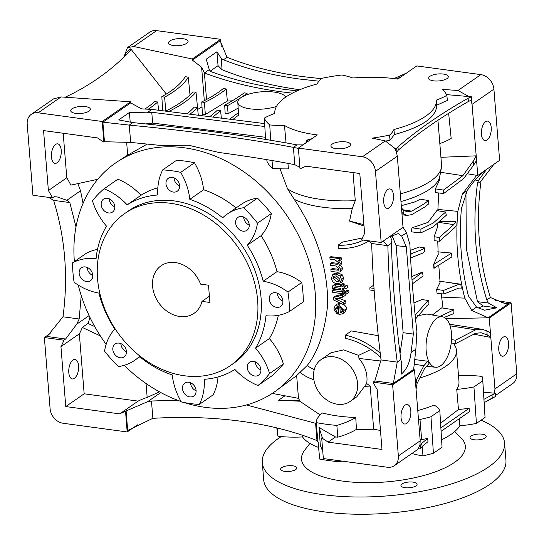 <?xml version="1.0" encoding="UTF-8"?>
<svg xmlns="http://www.w3.org/2000/svg" width="544" height="544" viewBox="0 0 544 544"><rect width="100%" height="100%" fill="white"/><g stroke="black" fill="none" stroke-linecap="round" stroke-linejoin="round"><path stroke-width="0.82" d="M342.339 309.502L342.448 310.869M432.324 315.003L441.674 307.87L453.961 309.835L453.798 313.596L444.244 317.397M417.602 315.738L426.87 314.038L442.469 316.798A25.466 12.437 97.7 0 0 436.9 318.274A25.466 12.437 97.7 0 0 426.034 345.868A25.466 12.437 97.7 0 0 435.628 367.248A25.466 12.437 97.7 0 0 440.715 365.704A25.466 12.437 97.7 0 0 451.568 338.606A25.466 12.437 97.7 0 0 442.469 316.798M460.401 288.096L458.878 288.068L443.863 294.018L437.056 293.284L436.628 289.428L440.089 282.329L438.77 265.207M413.936 302.906L422.069 299.526L428.754 300.608L428.944 304.368L426.904 305.735L415.534 319.036M378.27 335.723L351.444 330.922L345.324 335.158A76.133 60.642 -124.7 0 1 380.242 353.226M321.076 359.611A25.466 20.284 55.3 0 1 333.683 356.816A25.466 20.284 55.3 0 1 355.932 376.026A25.466 20.284 55.3 0 1 350.105 401.458A25.466 20.284 55.3 0 1 337.498 404.253A25.466 20.284 55.3 0 1 315.248 385.043A25.466 20.284 55.3 0 1 321.076 359.611L330.956 352.764L343.679 349.887L358.591 355.402L370.797 349.52M314.255 369.6A74.072 26.384 175.4 0 1 307.204 365.493C318.084 351.805 324.918 331.446 327.699 304.416C327.855 268.321 316.683 233.254 294.168 199.226L287.504 188.748L280.017 168.79M337.593 306.646L337.423 307.986L338.218 310.094M343.767 304.307L346.004 306.666L346.535 308.638L344.964 312.276L342.598 313.915L338.885 314.384L338.266 306.646L336.342 307.054L335.43 309.366L337.198 312.317L337.171 314.106L333.887 309.128L335.267 305.388L338.463 304.844L343.992 310.406L342.598 313.915M335.267 305.388L337.26 304.001L340.585 303.368L338.463 304.844M364.024 226.025L349.547 221.082L352.226 208.61A78.703 28.036 175.4 0 1 322.381 207.169A78.703 28.036 175.4 0 1 294.168 199.226M362.406 237.993L342.591 242.053L338.089 245.181L338.348 248.424A76.133 60.642 55.3 0 0 369.097 240.856M373.83 285.573A70.468 25.106 175.4 0 1 372.973 285.654L369.811 287.844L374.027 288.415M342.428 290.04A70.346 25.058 -4.6 0 0 344.74 290.19L344.91 292.019M332.561 290.537L342.332 291.863L342.475 293.706L332.71 292.38L332.561 290.537L334.417 289.245A70.346 25.058 -4.6 0 0 340.646 289.898M340.265 285.192L342.421 283.696A70.557 25.133 -4.6 0 0 344.114 283.805L344.243 285.076A70.509 25.119 -4.6 0 0 346.895 285.212L348.174 287.076L345.413 288.993L342.06 288.538L342.196 290.197L340.653 289.986L340.517 288.327L334.975 287.579L333.968 287.606L333.839 289.068L332.418 289.054L332.166 287.735L332.738 285.824L340.374 286.484L340.265 285.192L341.809 285.396L341.911 286.688L344.291 287.014L345.413 288.993M332.738 285.824L334.533 284.58L336.729 284.464A70.509 25.119 -4.6 0 0 340.775 284.838M335.587 287.055L335.702 287.776L333.839 289.068M330.378 263.425L331.561 262.602A71.706 25.541 -4.6 0 0 338.035 263.282L336.614 264.268L338.212 264.064L338.633 262.793L335.016 259.855L330.038 259.182L329.888 257.332L339.66 258.658L339.81 260.501L338.286 260.297L340.218 263.534L339.395 265.771L338.633 266.084L340.7 269.518L339.878 271.952L337.695 272.265L331.017 271.361L330.874 269.518L338.626 270.212L339.123 268.865L336.104 266.03L330.528 265.268L330.378 263.425L336.614 264.268M330.874 269.518L332.262 268.552A71.291 25.398 -4.6 0 0 338.531 269.212L336.913 270.334M340.258 264.955L342.611 268.199L341.761 270.64L339.878 271.952M340.592 259.957L341.918 262.358L341.081 264.608L339.395 265.771M329.888 257.332L330.84 256.68A72.175 25.711 -4.6 0 0 341.142 257.632L341.367 259.42L339.81 260.501M332.765 274.564L334.315 273.489L337.729 272.877L342.176 274.768L343.699 278.004L342.21 281.642L340.102 283.104L336.974 283.648C333.86 283.295 331.996 281.466 331.398 278.154L332.765 274.564L336.063 274.033L340.17 276.155L341.503 279.521L340.102 283.104M344.216 292.114L346.834 290.299A70.346 25.058 -4.6 0 0 348.779 290.374L348.949 292.203L346.079 294.195L344.366 293.964L344.216 292.114L345.93 292.346L346.079 294.195M337.069 299.724L339.116 298.302L345.705 300.9L345.875 302.852L343.352 304.592L333.309 299.853L333.125 297.514L342.598 295.181L342.754 297.133L335.158 298.826L343.196 302.641L343.352 304.592M345.046 293.481L345.222 295.419L342.754 297.133M333.125 297.514L335.056 296.174L344.338 293.685M126.963 54.108L130.54 50.429A23.147 13.824 44.1 0 0 130.723 48.824L125.569 53.217A23.147 13.824 -135.9 0 1 125.378 55.685M65.158 97.22A578.707 345.671 44.1 0 0 97.859 78.465A578.707 345.671 44.1 0 0 128.765 52.278A578.707 345.671 44.1 0 0 130.54 50.429M285.79 97.056A24.303 8.656 -4.6 0 0 265.914 91.603A24.303 8.656 -4.6 0 0 241.019 97.6A24.303 8.656 -4.6 0 0 237.803 102.34A24.303 8.656 -4.6 0 0 251.376 108.997A24.303 8.656 -4.6 0 0 276.481 106.406M233.226 119.238A400.622 142.712 175.4 0 1 238.592 115.172L237.803 102.34M256.591 122.448A256.319 91.31 175.4 0 1 256.768 122.298A24.548 8.745 175.4 0 1 255.095 122.237M415.235 359.645L427.761 361.23L429.019 363.555L424.422 368.764L417.024 383.581L416.065 389.273L420.206 440.783L398.358 455.94A13.886 11.064 55.3 0 1 394.264 465.718A13.886 11.064 55.3 0 1 387.389 467.242L323.34 458.558L321.681 437.92L322.259 437.519L319.036 427.53L320.334 445.461L322.769 451.466M241.842 216.519A7.868 6.27 -124.7 0 0 237.946 217.382A7.868 6.27 -124.7 0 0 236.144 225.243A7.868 6.27 -124.7 0 0 243.018 231.18A7.868 6.27 -124.7 0 0 246.915 230.316A7.868 6.27 -124.7 0 0 248.717 222.455A7.868 6.27 -124.7 0 0 241.842 216.519M243.658 217.022A7.868 6.27 -124.7 0 0 249.254 225.094M253.49 361.352A7.868 6.27 -124.7 0 0 249.594 362.216A7.868 6.27 -124.7 0 0 247.799 370.076A7.868 6.27 -124.7 0 0 254.674 376.013A7.868 6.27 -124.7 0 0 258.57 375.149A7.868 6.27 -124.7 0 0 260.372 367.288A7.868 6.27 -124.7 0 0 253.49 361.352M255.306 361.855A7.868 6.27 -124.7 0 0 260.909 369.927M188.68 382.228A7.868 6.27 -124.7 0 0 184.783 383.092A7.868 6.27 -124.7 0 0 182.981 390.952A7.868 6.27 -124.7 0 0 189.863 396.889A7.868 6.27 -124.7 0 0 193.759 396.025A7.868 6.27 -124.7 0 0 195.561 388.164A7.868 6.27 -124.7 0 0 188.68 382.228M190.495 382.731A7.868 6.27 -124.7 0 0 196.098 390.803M119.041 343.114A7.868 6.27 -124.7 0 0 115.144 343.978A7.868 6.27 -124.7 0 0 113.342 351.839A7.868 6.27 -124.7 0 0 120.224 357.775A7.868 6.27 -124.7 0 0 124.12 356.912A7.868 6.27 -124.7 0 0 125.922 349.051A7.868 6.27 -124.7 0 0 119.041 343.114M120.856 343.618A7.868 6.27 -124.7 0 0 126.46 351.689M275.516 292.713A7.868 6.27 -124.7 0 0 271.619 293.576A7.868 6.27 -124.7 0 0 269.817 301.437A7.868 6.27 -124.7 0 0 276.692 307.374A7.868 6.27 -124.7 0 0 280.588 306.51A7.868 6.27 -124.7 0 0 282.39 298.649A7.868 6.27 -124.7 0 0 275.516 292.713M277.324 293.216A7.868 6.27 -124.7 0 0 282.928 301.288M172.203 177.405A7.868 6.27 -124.7 0 0 168.307 178.269A7.868 6.27 -124.7 0 0 166.505 186.13A7.868 6.27 -124.7 0 0 173.38 192.066A7.868 6.27 -124.7 0 0 177.276 191.202A7.868 6.27 -124.7 0 0 179.078 183.342A7.868 6.27 -124.7 0 0 172.203 177.405M174.019 177.908A7.868 6.27 -124.7 0 0 179.615 185.98M107.392 198.288A7.868 6.27 -124.7 0 0 103.496 199.152A7.868 6.27 -124.7 0 0 101.694 207.012A7.868 6.27 -124.7 0 0 108.569 212.949A7.868 6.27 -124.7 0 0 112.465 212.085A7.868 6.27 -124.7 0 0 114.267 204.224A7.868 6.27 -124.7 0 0 107.392 198.288M109.208 198.791A7.868 6.27 -124.7 0 0 114.804 206.856M85.374 266.92A7.868 6.27 -124.7 0 0 81.478 267.784A7.868 6.27 -124.7 0 0 79.676 275.645A7.868 6.27 -124.7 0 0 86.55 281.581A7.868 6.27 -124.7 0 0 90.447 280.718A7.868 6.27 -124.7 0 0 92.249 272.857A7.868 6.27 -124.7 0 0 85.374 266.92M87.183 267.424A7.868 6.27 -124.7 0 0 92.786 275.495M179.751 316.492A28.934 23.045 55.3 0 1 154.469 294.664A28.934 23.045 55.3 0 1 161.092 265.764A28.934 23.045 55.3 0 1 175.413 262.589A28.934 23.045 55.3 0 1 200.593 284.131L208.508 285.206L209.896 302.457L201.98 301.383A28.934 23.045 55.3 0 1 194.072 313.317A28.934 23.045 55.3 0 1 179.751 316.492M85.428 106.576A9.84 3.502 -4.6 0 0 75.507 107.304A9.84 3.502 -4.6 0 0 70.734 110.758A9.84 3.502 -4.6 0 0 75.657 113.356A9.84 3.502 -4.6 0 0 85.578 112.628A9.84 3.502 -4.6 0 0 90.345 109.181A9.84 3.502 -4.6 0 0 85.428 106.576M183.172 38.767A9.84 3.502 -4.6 0 0 173.25 39.494A9.84 3.502 -4.6 0 0 168.477 42.949A9.84 3.502 -4.6 0 0 173.4 45.553A9.84 3.502 -4.6 0 0 183.321 44.826A9.84 3.502 -4.6 0 0 188.095 41.371A9.84 3.502 -4.6 0 0 183.172 38.767M443.367 74.059A9.84 3.502 -4.6 0 0 433.446 74.786A9.84 3.502 -4.6 0 0 428.672 78.241A9.84 3.502 -4.6 0 0 433.595 80.838A9.84 3.502 -4.6 0 0 443.516 80.111A9.84 3.502 -4.6 0 0 448.283 76.663A9.84 3.502 -4.6 0 0 443.367 74.059M345.624 141.868A9.84 3.502 -4.6 0 0 335.702 142.596A9.84 3.502 -4.6 0 0 330.929 146.044A9.84 3.502 -4.6 0 0 335.845 148.648A9.84 3.502 -4.6 0 0 345.773 147.92A9.84 3.502 -4.6 0 0 350.54 144.466A9.84 3.502 -4.6 0 0 345.624 141.868M74.419 378.359A9.84 4.808 -82.3 0 1 72.359 378.95A9.84 4.808 -82.3 0 1 68.748 370.6A9.84 4.808 -82.3 0 1 72.944 360.033A9.84 4.808 -82.3 0 1 75.004 359.448A9.84 4.808 -82.3 0 1 78.615 367.798A9.84 4.808 -82.3 0 1 74.419 378.359M57.072 162.765A9.84 4.808 -82.3 0 1 55.012 163.35A9.84 4.808 -82.3 0 1 51.401 154.999A9.84 4.808 -82.3 0 1 55.597 144.439A9.84 4.808 -82.3 0 1 57.657 143.847A9.84 4.808 -82.3 0 1 61.268 152.198A9.84 4.808 -82.3 0 1 57.072 162.765M405.192 405.096A9.84 4.808 97.7 0 0 400.996 415.664A9.84 4.808 97.7 0 0 404.607 424.007A9.84 4.808 97.7 0 0 406.667 423.422A9.84 4.808 97.7 0 0 410.863 412.855A9.84 4.808 97.7 0 0 407.252 404.512A9.84 4.808 97.7 0 0 405.192 405.096M485.588 121.693A9.84 4.808 97.7 0 0 481.392 132.26A9.84 4.808 97.7 0 0 485.003 140.604A9.84 4.808 97.7 0 0 487.064 140.019A9.84 4.808 97.7 0 0 491.259 129.452A9.84 4.808 97.7 0 0 487.648 121.108A9.84 4.808 97.7 0 0 485.588 121.693M502.935 337.294A9.84 4.808 97.7 0 0 498.739 347.861A9.84 4.808 97.7 0 0 502.35 356.204A9.84 4.808 97.7 0 0 504.41 355.62A9.84 4.808 97.7 0 0 508.606 345.052A9.84 4.808 97.7 0 0 504.995 336.709A9.84 4.808 97.7 0 0 502.935 337.294M387.845 189.496A9.84 4.808 97.7 0 0 383.649 200.063A9.84 4.808 97.7 0 0 387.26 208.413A9.84 4.808 97.7 0 0 389.32 207.822A9.84 4.808 97.7 0 0 393.516 197.261A9.84 4.808 97.7 0 0 389.905 188.911A9.84 4.808 97.7 0 0 387.845 189.496M181.356 401.948A124.998 99.566 -124.7 0 0 190.4 403.573A124.998 99.566 -124.7 0 0 199.376 404.389A57.868 46.097 -124.7 0 0 204.286 379.311A98.382 78.363 55.3 0 0 234.886 369.458A57.868 46.097 -124.7 0 0 257.972 385.512A124.998 99.566 -124.7 0 0 269.606 373.517A57.868 46.097 -124.7 0 0 255.564 348.133A98.382 78.363 55.3 0 0 265.962 315.724A57.868 46.097 -124.7 0 0 289.517 311.46A124.998 99.566 -124.7 0 0 287.953 292.053A57.868 46.097 -124.7 0 0 263.187 281.234A98.382 78.363 55.3 0 0 247.289 245.256A57.868 46.097 -124.7 0 0 257.509 223.162A124.998 99.566 -124.7 0 0 243.671 207.713A57.868 46.097 -124.7 0 0 227.222 214.078A57.868 46.097 -124.7 0 0 222.68 217.797A98.382 78.363 55.3 0 0 189.802 199.328A57.868 46.097 -124.7 0 0 180.703 172.353A124.998 99.566 -124.7 0 0 162.69 169.905A57.868 46.097 -124.7 0 0 157.78 194.983A98.382 78.363 55.3 0 0 127.18 204.843A57.868 46.097 -124.7 0 0 104.088 188.782A124.998 99.566 -124.7 0 0 92.453 200.777A57.868 46.097 -124.7 0 0 106.495 226.161A98.382 78.363 55.3 0 0 96.098 258.57A57.868 46.097 -124.7 0 0 72.549 262.84A124.998 99.566 -124.7 0 0 74.106 282.241A57.868 46.097 -124.7 0 0 98.879 293.066A98.382 78.363 55.3 0 0 114.777 329.038A57.868 46.097 -124.7 0 0 104.55 351.132A124.998 99.566 -124.7 0 0 118.395 366.581A57.868 46.097 -124.7 0 0 134.844 360.223A57.868 46.097 -124.7 0 0 139.38 356.504A98.382 78.363 55.3 0 0 172.258 374.966A57.868 46.097 -124.7 0 0 181.356 401.948M74.378 261.562A139.339 110.983 55.3 0 1 117.531 161.663A139.339 110.983 55.3 0 1 184.389 147.798A139.339 110.983 55.3 0 1 305.592 251.423A139.339 110.983 55.3 0 1 276.325 390.578A139.339 110.983 55.3 0 1 205.272 407.354A139.339 110.983 55.3 0 1 184.185 402.54M181.104 401.513A139.339 110.983 55.3 0 1 124.195 365.316M106.148 344.359A139.339 110.983 55.3 0 1 78.248 285.063M299.907 167.314L294.787 164.669C272.36 160.33 247.037 156.257 218.81 152.456L188.38 145.166L163.316 145.71L130.662 142.412L129.268 125.106C192.896 131.247 247.602 138.672 293.393 147.37L296.976 144.881C251.274 136.34 196.568 128.921 132.852 122.618L118.701 119.918L129.424 112.479L147.009 112.798L151.762 112.254L264.812 126.528M117.531 161.663L123.978 157.461A139.114 110.806 55.3 0 1 127.684 155.176L147.288 144.031M170.646 203.3A92.596 73.753 55.3 0 1 251.552 273.142A92.596 73.753 55.3 0 1 230.357 365.622A92.596 73.753 55.3 0 1 184.518 375.782A92.596 73.753 55.3 0 1 103.612 305.939A92.596 73.753 55.3 0 1 124.807 213.466A92.596 73.753 55.3 0 1 170.646 203.3M124.807 213.466L128.255 211.072A92.596 73.753 55.3 0 1 174.094 200.906A92.596 73.753 55.3 0 1 255 270.749A92.596 73.753 55.3 0 1 233.811 363.229L230.357 365.622M300.22 89.787C271.585 85.891 245.541 79.206 222.088 69.741L221.17 58.296L216.927 51.775L206.203 59.214L209.277 69.605L210.542 71.482C233.213 79.812 257.836 85.775 284.403 89.379L297.044 90.902M318.906 81.178L299.35 79.009C271.347 75.167 246.044 68.762 223.434 59.786L221.17 58.296M350.105 401.458L356.782 396.821L366.69 383.54C367.968 374.66 365.391 366.289 358.965 358.421L380.793 361.039M358.591 355.402L358.965 358.421M401.295 205.72L414.399 202.055L420.498 199.213L428.441 200.512L428.801 203.823L424.789 206.992L411.733 214.649L407.096 215.39L403.376 214.003L401.819 212.242L397.31 156.189L396.338 151.756M401.452 207.699L403.05 209.916L407.102 211.813L411.74 211.154L424.517 203.619L428.441 200.512M410.169 250.41L419.302 247.01L424.402 247.84L424.803 251.444L422.668 253.13L410.564 257.985M410.353 254.082L422.375 249.451L424.402 247.84M446.345 215.22L433.405 226.698L420.838 232.914L420.954 229.146L433.112 223.122L445.624 212.031L446.345 215.22M420.838 232.914L411.169 231.832L412.026 227.793L428.114 222.353L436.832 210.582L445.624 212.031M439.987 316.356L453.961 309.835M415.147 315.262L426.605 302.049L428.754 300.608M318.403 442.381L316.982 440.586C294.29 431.501 269.028 425.061 241.203 421.267C213.248 417.513 183.797 416.527 152.864 418.322L151.47 401.016L147.608 401.703L160.8 392.557M190.522 113.832A153.469 54.672 -4.6 0 0 197.479 107.352L194.208 107.168A149.994 53.434 175.4 0 1 187.462 113.465M198.254 114.77L197.479 107.352M148.158 109.262A136.136 48.498 -4.6 0 0 150.396 107.766A136.136 48.498 -4.6 0 0 157.726 101.959L154.537 101.701A132.668 47.26 175.4 0 1 147.39 107.358A132.668 47.26 175.4 0 1 144.806 109.079M158.59 110.153L157.726 101.959M213.296 116.64A226.447 80.668 -4.6 0 0 220.551 110.48L217.348 110.228A222.972 79.431 175.4 0 1 210.256 116.26M221.36 118.136L220.551 110.48M321.259 78.683L302.797 76.616C274.87 72.794 249.608 66.354 227.018 57.297L220.17 40.8L192.365 60.092L192.277 59.01L220.66 39.324L221.231 46.424M352.226 208.61L355.286 200.682A81.022 28.859 175.4 0 1 320.538 199.342A81.022 28.859 175.4 0 1 287.504 188.748M206.536 99.498L204.401 72.984C227.48 81.675 252.994 87.938 280.949 91.773L292.352 93.16M226.216 89.019A391.204 139.359 175.4 0 1 223.475 88.386A149.994 53.434 175.4 0 1 201.749 101.939L204.381 102.564A153.469 54.672 -4.6 0 0 226.216 89.019L227.351 101.034L232.24 100.83M247.064 93.357A391.204 139.359 175.4 0 1 244.242 92.813A222.972 79.431 175.4 0 1 224.692 105.135L227.446 105.692A226.447 80.668 -4.6 0 0 247.064 93.357L247.187 94.629M274.822 113.234L274.836 113.37A81.022 28.859 175.4 0 1 274.822 113.234A81.022 28.859 175.4 0 1 317.24 83.953A57.868 20.618 -4.6 0 1 321.62 78.363A92.596 32.987 -4.6 0 1 341.68 75.018A57.868 20.618 -4.6 0 1 352.893 78.003A81.022 28.859 175.4 0 1 395.828 78.819A81.022 28.859 175.4 0 1 397.814 79.104L416.806 65.926L480.855 74.616A13.886 11.064 55.3 0 1 493.904 89.182L499.63 160.33L477.775 175.481L476.564 160.392L473.525 165.342L463.488 178.745L443.666 193.514L443.496 190.067L462.876 175.685L473.192 161.255L476.197 155.842L476.564 160.392M224.692 105.135L225.141 113.342L228.113 113.689L238.156 108.086M201.749 101.939L202.443 114.818L205.353 114.512L227.351 101.034M202.014 106.889L197.819 109.337M169.062 111.323A142.365 50.714 -4.6 0 0 196.017 92.106L197.948 111.819M417.772 410.557A81.022 28.859 -4.6 0 0 434.18 405.042A58.555 20.862 175.4 0 1 439.81 410.598L442.041 447.256L433.412 453.247A104.169 37.108 175.4 0 1 422.987 455.879A57.868 20.618 175.4 0 1 411.883 453.499M422.219 446.502L422.987 455.879M458.49 375.578A58.555 20.862 175.4 0 1 482.066 376.441A104.856 37.352 175.4 0 1 482.752 379.936A104.856 37.352 175.4 0 1 482.78 380.793L473.933 386.927L476.415 423.416A57.868 20.618 175.4 0 1 459.857 425.782L459.224 418.384M473.933 386.927A58.555 20.862 175.4 0 1 456.742 389.388L458.47 409.523L469.125 408.354L469.445 411.692L441.068 431.297M342.026 461.094A57.868 20.618 175.4 0 1 339.748 461.781A104.169 37.108 175.4 0 1 319.736 459.068L316.091 422.586A58.555 20.862 175.4 0 1 322.504 412.971A81.022 28.859 -4.6 0 0 355.735 417.472L356.463 429.325A58.337 20.781 175.4 0 1 337.79 437.172A104.632 37.271 175.4 0 1 335.505 436.968L319.036 427.53M339.667 460.775L339.748 461.781M302.423 435.241L302.552 436.941A57.868 20.618 175.4 0 1 277.964 436.206A104.169 37.108 175.4 0 1 277.358 433.35L276.821 427.904M277.154 427.985L277.964 436.206M81.226 295.582L79.166 318.988L76.792 324.129L65.613 339.007L63.886 340.204A64.818 51.626 55.3 0 1 60.942 346.616L65.763 406.565L119.714 413.882A87.965 70.067 55.3 0 1 125.535 411.312L127.194 431.956L63.145 423.266A13.886 11.064 55.3 0 1 50.096 408.7L44.37 337.552L50.164 333.533M65.763 406.565L84.164 393.802L79.336 333.853A64.818 51.626 -124.7 0 0 82.287 327.44L100.341 335.906M60.942 346.616L79.336 333.853M123.801 57.222L127.466 47.614L133.729 46.512L192.277 59.01M102.218 121.489L103.877 142.127A87.965 70.067 55.3 0 1 97.505 137.911L43.561 130.594L48.382 190.543A64.818 51.626 55.3 0 1 52.435 197.907L32.926 195.255L27.2 124.114A13.886 11.064 55.3 0 1 31.294 114.328A13.886 11.064 55.3 0 1 38.168 112.805L102.218 121.489L130.594 101.803L61.05 96.934L53.564 98.879L31.294 114.328M48.382 190.543L66.783 177.779L63.199 133.26M302.552 436.941A81.022 28.859 -4.6 0 0 318.573 447.44M296.657 375.584L298.486 398.364A384.261 136.884 175.4 0 0 284.947 395.808L272.252 393.407M316.982 440.586L315.595 423.28L246.398 404.967M316.69 424.259L315.595 423.28M483.908 399.33L495.298 393.237L495.557 396.474L484.112 402.682M483.507 392.21L495.298 393.237M453.22 343.237A81.022 28.859 175.4 0 1 456.464 350.336A81.022 28.859 175.4 0 1 418.982 378.236M440.579 423.232L458.47 409.523M456.464 350.336L458.98 381.602A81.022 28.859 175.4 0 1 456.742 389.388M440.864 427.876L469.125 408.354M298.364 148.09L362.413 156.781A13.886 11.064 55.3 0 1 375.462 171.346L381.181 242.495L361.672 239.85A64.818 51.626 55.3 0 1 364.616 233.43L359.795 173.488L305.844 166.172A87.965 70.067 55.3 0 1 300.023 168.735L298.364 148.09L317.349 134.919A81.022 28.859 175.4 0 1 284.471 125.467L286.056 142.875M306.721 142.195L306.564 140.25L308.312 141.093L302.838 144.894L296.976 144.881M312.086 138.57L306.564 140.25M446.862 95.35A57.868 20.618 -4.6 0 1 436.329 100.11A81.022 28.859 175.4 0 1 436.342 100.239A81.022 28.859 175.4 0 1 393.924 129.52L394.434 134.538C422.341 126.888 436.438 117.103 436.737 105.196L447.372 100.456L446.862 95.35A92.596 32.987 -4.6 0 0 442.415 89.4L457.973 90.488L468.962 96.574L471.444 96.791L468.126 98.226L468.384 101.504C440.864 117.239 417.486 133.457 398.242 150.164L396.964 151.878L396.27 151.803L394.611 148.152L385.288 140.91L372.191 138.108A92.596 32.987 -4.6 0 0 389.545 135.116A57.868 20.618 -4.6 0 0 393.924 129.52M436.342 100.239L436.737 105.196M446.515 94.615L468.962 96.574M247.289 245.256L261.086 235.688A98.382 78.363 55.3 0 1 276.984 271.66L263.187 281.234M189.802 199.328L203.599 189.754A98.382 78.363 55.3 0 1 236.103 207.917M127.18 204.843L140.978 195.269A98.382 78.363 55.3 0 1 157.842 187.789M278.351 315.309A98.382 78.363 55.3 0 1 269.362 338.558L255.564 348.133M320.198 414.95L299.826 401.22L299.771 400.527A81.022 28.859 175.4 0 1 298.486 398.364M364.963 386.274A81.022 28.859 175.4 0 0 370.206 386.097L373.674 429.216A81.022 28.859 175.4 0 1 356.463 429.325M313.854 379.794A81.022 28.859 175.4 0 1 300.07 372.314L307.204 365.493M296.657 375.578L300.07 372.314M159.474 391.83L147.172 397.44L146.05 383.506M147.172 397.44A87.965 70.067 -124.7 0 0 138.108 401.118L84.164 393.802M66.783 177.779A64.818 51.626 -124.7 0 1 70.836 185.144L97.709 179.309M127.684 155.176L126.67 142.616M264.636 123.597L151.885 109.419L141.59 108.875L130.682 102.884L130.594 101.803M83.055 203.374A442.707 352.634 -124.7 0 0 80.498 190.808A64.818 51.626 -124.7 0 0 77.738 183.641M52.435 197.907L54.162 196.71L57.229 196.921L66.824 200.294L80.498 190.808M66.824 200.294L69.802 202.565L75.997 226.875M76.792 324.129L89.094 315.595M287.926 163.363L288.429 168.871A58.677 20.903 -4.6 0 1 272.564 168.314L272.054 160.528M355.286 200.682L353.029 172.57M177.494 400.194L151.47 401.016M299.826 401.22L278.603 400.207L284.947 395.808M103.877 142.127L104.455 141.732L130.662 142.412M294.787 164.669L293.393 147.37L298.391 148.43M65.613 339.007L47.097 336.491L62.988 316.792L79.166 318.988M62.988 316.792C68.34 276.726 65.219 237.918 53.618 200.369L69.802 202.565M130.723 48.824L166.294 94.051M188.299 77.234L185.28 76.588A132.668 47.26 175.4 0 1 161.854 96.621L164.628 97.172A136.136 48.498 -4.6 0 0 188.299 77.234L189.999 94.894M204.306 100.66L201.62 67.238L192.365 60.092M201.62 67.238L204.401 72.984L209.277 69.605M205.353 114.512L204.381 102.564M228.113 113.689L227.446 105.692M162.608 110.602L161.854 96.621M165.777 110.956L164.628 97.172M238.456 112.921L238.177 112.887A404.097 143.949 -4.6 0 0 230.207 118.837M94.744 326.597L88.033 323.449L82.287 327.44M88.033 323.449A64.818 51.626 -124.7 0 0 89.903 317.295M477.775 175.481L476.755 175.318L462.366 194.024L457.803 211.371C455.348 241.155 457.674 270.069 464.78 298.126L471.736 310.447L476.544 307.108L484.412 310.209L496.862 307.816L488.301 302.981L486.819 299.982L490.382 297.514C478.808 260.324 475.687 221.517 481.012 181.091L493.836 164.342M471.736 310.447L488.22 317.805L508.348 303.681L504.893 303.423L490.382 297.514M486.819 299.982C475.252 262.8 472.131 223.992 477.455 183.559L481.012 181.091M462.366 194.024L467.174 190.686L461.387 208.651C458.898 238.632 461.237 267.709 468.398 295.868L476.544 307.108M477.455 183.559L478.441 180.465L485.921 170.245C479.604 174.454 473.355 181.268 467.174 190.686M383.153 241.128L387.872 245.704C388.763 281.438 391.884 320.246 397.236 362.127L400.799 359.659C395.474 318.138 392.353 279.33 391.428 243.236L391.904 240.496L390.306 236.572L398.174 233.594L401.703 236.103L406.511 232.771L403.022 227.188M321.681 437.92A87.965 70.067 55.3 0 1 328.052 442.136L381.997 449.453L377.176 389.504A64.818 51.626 55.3 0 1 373.123 382.14L374.843 380.943L381.052 359.931C375.958 318.485 372.837 279.677 371.688 243.508L387.872 245.704L391.428 243.236M223.434 59.786L227.018 57.297M397.698 79.084L401.064 76.745L396.467 78.907M406.552 73.039L394.012 78.581M104.455 141.732L102.877 122.169L129.268 125.106L132.852 122.618M370.206 386.097L366.69 383.54M373.674 429.216L380.474 430.467M411.76 276.563L422.525 272.048L423.048 275.978L412.311 283.934M437.947 120.217L441.544 164.92A81.022 28.859 175.4 0 1 441.395 167.695L439.79 176.426A78.703 28.036 175.4 0 1 400.962 201.572M443.666 193.514L435.112 192.576L435.404 188.877L439.538 180.003L439.919 175.433M439.498 241.25L439.314 237.497L453.771 224.631L455.96 221.666L456.11 225.869L454.743 227.657L439.498 241.25L434.098 240.659L434.119 236.728L437.607 226.78L437.621 223.509M434.194 268.246L433.881 264.35L451.554 253.048L451.867 256.904L433.867 268.212L433.663 264.316L438.199 254.538L437.75 241.06M381.052 359.931L397.236 362.127L393.36 383.459L413.569 369.437L414.501 369.886L392.632 384.792L398.358 455.94M416.065 389.273L414.501 369.886M419.859 444.992L420.553 445.094L421.831 443.34L427.672 438.342L427.978 441.619L422.096 446.61L420.811 448.324L418.513 448.072L419.927 444.944L420.206 440.783M394.264 465.718L416.534 450.269L418.628 448.086M371.688 243.508L369.24 240.876M436.628 289.428L443.448 290.414L459.292 284.186L460.809 284.22L445.386 282.023L459.292 284.186M439.586 281.228L445.386 282.023M381.181 242.495L403.029 227.338L401.819 212.242M440.932 157.304L476.197 155.842L472.056 104.339L470.968 99.987M490.443 332.874L490.81 337.423L487.166 334.92L481.195 332.765L475.551 333.288L455.838 343.522L455.471 340.211L475.646 329.807L482.263 329.338L486.839 330.834L490.443 332.874L489.246 318.029L488.138 317.703M495.217 300.472L511.095 302.872L516.8 373.769L494.952 388.926L490.81 337.423L473.144 334.07M511.095 302.872L489.246 318.029M443.863 294.018L443.448 290.414M460.809 284.22L461.319 288.204L460.816 288.136M435.404 188.877L443.496 190.067M415.698 384.724L416.69 379.494L423.885 365.711L427.761 361.23M451.221 343.019L455.838 343.522M451.52 339.64L455.471 340.211M434.119 236.728L439.314 237.497M455.96 221.666L440.191 221.306M412.026 227.793L420.954 229.146M385.825 141.039L390.021 140.236L394.434 134.538M394.393 148.308L396.698 148.641L397.977 146.887C417.207 130.03 440.586 113.805 468.126 98.226M471.444 96.791L471.709 100.021L468.384 101.504M451.554 253.048L437.682 251.838M412.012 280.051L422.736 272.082M420.097 439.457L421.654 439.729L427.672 438.342M490.586 398.895L488.75 399.956M494.952 388.926L494.557 393.176M446.066 318.682L488.22 317.805M441.585 439.722A81.022 28.859 -4.6 0 0 459.857 425.782M441.395 167.695A81.022 28.859 175.4 0 1 400.343 193.882M349.547 221.082L363.909 224.638M274.836 113.37A57.868 20.618 -4.6 0 0 264.302 118.13A92.596 32.987 -4.6 0 0 269.722 124.93A57.868 20.618 -4.6 0 0 284.471 125.467M413.637 369.546L415.881 349.194L416.874 331.357C413.392 300.512 411.067 271.592 409.897 244.603L406.511 232.771M328.052 442.136L335.505 436.968M147.009 112.798L151.885 109.419M44.37 337.552L63.886 340.204M373.123 382.14L392.632 384.792M102.877 122.169L130.682 102.884M127.194 431.956L137.448 424.837M152.864 418.322L127.684 430.474L126.113 410.917L125.535 411.312M401.703 236.103L406.327 246.847L413.338 334.064L411.074 352.532L415.881 349.194M411.074 352.532C409.829 362.535 406.599 369.709 401.384 374.054L401.758 363.018L400.799 359.659M411.182 371.09L412.182 371.226M374.843 380.943L393.36 383.459M53.618 200.369L48.783 197.411M119.714 413.882L138.108 401.118M147.608 401.703L126.113 410.917M476.755 175.318L467.969 173.883M441.136 297.078L464.78 298.126M437.893 209.44L457.803 211.371M516.8 373.769A13.886 11.064 55.3 0 1 512.706 383.554L495.482 395.508M127.466 47.614L149.736 32.164A13.886 11.064 55.3 0 1 156.611 30.634L220.66 39.324M501.405 302.743L508.348 303.681L510.075 302.484M396.698 148.641L396.964 151.878M420.553 445.094L420.811 448.324M380.752 357.456A72.658 57.875 -124.7 0 0 345.59 338.402L345.324 335.158M363.406 240.081A72.658 57.875 55.3 0 1 338.089 245.181M374.184 290.571L369.988 290L369.811 287.844M145.751 123.91L152.64 123.087L151.762 112.254M152.64 123.087L265.465 137.285M130.172 121.856L129.424 112.479M222.088 69.741L218.049 65.681L216.927 51.775M218.049 65.681L210.256 71.087M392.013 235.566L396.12 245.589L406.327 246.847M396.12 245.589L403.131 332.71L413.338 334.064M403.131 332.71L400.044 353.682M478.183 308.101L483.242 306.034L477.482 301.689L488.301 302.981M483.242 306.034L496.862 307.816M475.089 180.003L478.441 180.465M477.482 301.689L466.364 248.785L465.95 193.487M261.086 235.688A57.868 46.097 -124.7 0 0 271.306 213.595A124.998 99.566 -124.7 0 0 257.468 198.145A57.868 46.097 -124.7 0 0 241.019 204.503L227.222 214.078M289.517 311.46L303.314 301.886A124.998 99.566 -124.7 0 0 301.757 282.479A57.868 46.097 -124.7 0 0 276.984 271.66M257.972 385.512L271.776 375.938A124.998 99.566 -124.7 0 0 283.404 363.95A57.868 46.097 -124.7 0 0 269.362 338.558M199.376 404.389L213.173 394.815A57.868 46.097 -124.7 0 0 218.015 376.938M97.512 249.41A57.868 46.097 -124.7 0 0 86.346 253.266L72.549 262.84M140.978 195.269A57.868 46.097 -124.7 0 0 117.885 179.214L104.088 188.782M203.599 189.754A57.868 46.097 -124.7 0 0 194.5 162.778A124.998 99.566 -124.7 0 0 176.487 160.337L162.69 169.905M283.404 363.95L269.606 373.517M301.757 282.479L287.953 292.053M194.5 162.778L180.703 172.353M271.306 213.595L257.509 223.162M257.468 198.145L243.671 207.713M439.824 143.589A58.677 20.903 -4.6 0 0 451.173 138.482L448.657 113.308M390.021 140.236L389.545 135.116M265.594 139.407L264.302 118.13M270.722 140.243L269.722 124.93M266.832 159.644L266.927 161.235A93.398 33.272 -4.6 0 0 272.564 168.314M439.81 410.598L430.964 416.738A104.856 37.352 175.4 0 1 419.988 419.506A58.555 20.862 175.4 0 1 418.472 419.274M419.988 419.506L421.654 439.729M430.964 416.738L433.412 453.247M482.752 379.936L485.017 416.643A104.169 37.108 175.4 0 1 485.044 417.425L476.415 423.416M482.78 380.793L485.044 417.425M355.735 417.472A58.555 20.862 175.4 0 1 336.852 425.401A104.856 37.352 175.4 0 1 316.091 422.586M336.852 425.401L337.79 437.172M299.771 400.527A58.555 20.862 175.4 0 1 278.603 400.207M201.98 301.383L209.399 296.235M341.142 257.632L339.66 258.658M341.918 262.358L340.218 263.534M342.611 268.199L340.7 269.518M337.729 272.877L336.063 274.033M342.176 274.768L340.17 276.155M343.699 278.004L341.503 279.521M339.966 279.31L336.219 275.876L333.812 276.23L332.942 278.358L336.743 281.792L339.062 281.445L339.966 279.31M332.942 278.358L334.587 277.216L338.599 280.507L336.743 281.792M334.859 287.558L333.744 288.334M344.114 283.805L341.809 285.396M344.243 285.076L341.911 286.688M346.895 285.212L344.291 287.014M344.175 288.823L342.196 290.197M348.779 290.374L345.93 292.346M344.74 290.19L342.332 291.863M344.243 292.482L342.475 293.706M344.366 293.957L342.598 295.181M345.705 300.9L343.196 302.641M338.64 311.318L337.198 312.317M337.423 307.986L335.43 309.366M338.776 312.99L337.171 314.106M346.535 308.638L343.992 310.406M342.448 310.189L339.81 306.85L340.286 312.759L341.809 312.297L342.448 310.189M342.366 311.311L340.286 312.759M196.017 92.106L192.726 91.956A138.89 49.477 175.4 0 1 165.886 110.969M404.988 487.703A8.099 2.883 175.4 0 1 400.942 485.561A8.099 2.883 175.4 0 1 404.865 482.718A8.099 2.883 175.4 0 1 413.039 482.113A8.099 2.883 175.4 0 1 417.092 484.262A8.099 2.883 175.4 0 1 413.161 487.104A8.099 2.883 175.4 0 1 404.988 487.703M284.689 471.383A8.099 2.883 175.4 0 1 280.643 469.241A8.099 2.883 175.4 0 1 284.573 466.398A8.099 2.883 175.4 0 1 292.74 465.8A8.099 2.883 175.4 0 1 296.793 467.942A8.099 2.883 175.4 0 1 292.862 470.784A8.099 2.883 175.4 0 1 284.689 471.383M474.103 439.756A8.099 2.883 175.4 0 1 470.057 437.614A8.099 2.883 175.4 0 1 473.98 434.772A8.099 2.883 175.4 0 1 482.154 434.173A8.099 2.883 175.4 0 1 486.207 436.315A8.099 2.883 175.4 0 1 482.276 439.158A8.099 2.883 175.4 0 1 474.103 439.756M454.485 431.759L460.632 437.519A82.178 29.274 175.4 0 1 435.928 471.628A82.178 29.274 175.4 0 1 342.598 481.093A82.178 29.274 175.4 0 1 304.769 450.065L309.917 443.394M481.046 420.199A121.53 43.289 175.4 0 1 504.56 443.034A121.53 43.289 175.4 0 1 445.624 485.67A121.53 43.289 175.4 0 1 323.054 494.659A121.53 43.289 175.4 0 1 262.29 462.522A121.53 43.289 175.4 0 1 281.302 436.567M504.56 443.034L505.947 460.278A121.53 43.289 175.4 0 1 447.012 502.921A121.53 43.289 175.4 0 1 324.442 511.904A121.53 43.289 175.4 0 1 263.677 479.774L262.29 462.522M415.058 314.405L415.616 314.486M491.973 394.679L492.238 397.95M397.31 156.189L375.462 171.346M493.904 89.182L472.056 104.339M440.552 172.278L462.876 175.685M414.691 364.31L423.885 365.711M450.106 325.836L475.646 329.807M438.947 222.401L453.771 224.631M410.346 253.905L411.346 254.062M402.88 209.773L411.74 211.154M480.855 74.616L457.973 90.488M385.288 140.91L362.413 156.781M61.05 96.934L38.168 112.805M156.611 30.634L133.729 46.512M421.831 443.34L422.096 446.61M397.977 146.887L398.242 150.164M403.05 209.916L403.376 214.003M486.839 330.834L487.166 334.92M416.69 379.494L417.024 383.581M473.192 161.255L473.525 165.342M336.729 284.464L334.893 285.736M443.013 308.088L441.245 293.733M435.628 367.248L426.428 366.377M438.634 192.964L437.852 210.752M482.263 329.338L449.555 324.231M407.096 215.39L402.023 214.805M296.908 375.401L276.325 390.578M139.76 356.81L134.844 360.223"/></g></svg>
